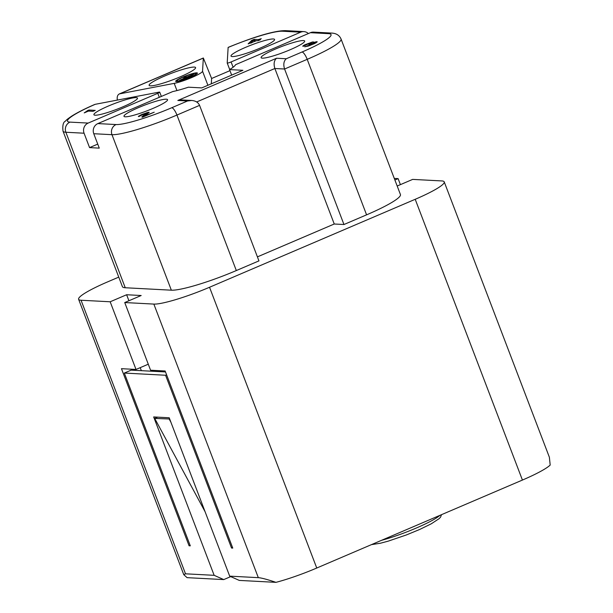 <?xml version="1.0" encoding="UTF-8"?>
<svg xmlns="http://www.w3.org/2000/svg" width="613" height="613" viewBox="0 0 613 613"><rect width="100%" height="100%" fill="white"/><g stroke="black" fill="none" stroke-linecap="round" stroke-linejoin="round"><path stroke-width="0.92" d="M262.318 58.151A23.325 3.088 -20.9 0 0 285.681 51.576A23.325 3.088 -20.9 0 0 304.63 41.492A23.325 3.088 -20.9 0 0 303.45 40.558A23.325 3.088 -20.9 0 0 277.229 48.289A23.325 3.088 -20.9 0 0 261.437 57.982A23.325 3.088 -20.9 0 0 262.318 58.151M166.345 99.206A23.325 3.088 -20.9 0 0 140.116 106.93A23.325 3.088 -20.9 0 0 124.332 116.631A23.325 3.088 -20.9 0 0 125.213 116.799A23.325 3.088 -20.9 0 0 148.568 110.225A23.325 3.088 -20.9 0 0 167.518 100.141A23.325 3.088 -20.9 0 0 166.345 99.206M231.668 75.115L229.561 69.598L242.909 70.303L201.769 87.897L188.429 87.192A38.872 5.142 -20.9 0 1 172.72 91.575L97.881 123.588A7.777 7.387 93 0 0 93.774 133.718L99.268 148.124L89.567 147.61L97.743 144.109M214.152 575.323L223.76 579.591L187.08 577.653L183.762 574.657L185.517 573.814L214.152 575.323L153.671 416.94L169.203 417.76L229.683 576.143L258.318 577.661L153.848 304.086L124.73 302.546L141.182 295.512L126.623 294.746L110.171 301.78L81.054 300.24A46.649 6.168 159.1 0 1 78.61 299.29A46.649 6.168 159.1 0 1 107.627 281.88L118.761 277.114M124.73 302.546L150.576 370.221L165.135 370.988L232.756 548.091L231.545 548.03L232.565 547.593M165.495 371.945L131.174 370.137L124.316 373.064L165.564 375.248L231.545 548.03M124.316 373.064L190.298 545.846L189.08 545.785L190.107 545.348M110.171 301.78L136.017 369.455L121.458 368.681L189.08 545.785M140.201 367.662L141.358 370.673M397.186 186.015L412.664 179.394L441.781 180.927A46.649 6.168 -20.9 0 1 444.226 181.885A46.649 6.168 -20.9 0 1 415.208 199.294L209.539 287.259A46.649 6.168 -20.9 0 1 174.828 299.887A46.649 6.168 -20.9 0 1 153.848 304.086M394.282 178.421L398.105 178.621L394.887 180M400.404 184.636L398.105 178.621M69.974 122.117L88.172 123.075A7.777 7.387 93 0 0 84.065 133.213L65.867 132.247A7.777 7.387 -87 0 1 69.974 122.117A46.649 6.168 159.1 0 1 95.268 104.302L94.617 104.509C84.908 108.723 77.269 112.6 71.675 116.148C65.369 120.485 66.694 119.979 65.361 121.167C63.185 122.232 62.403 125.558 63.016 131.136A54.419 7.195 159.1 0 0 65.867 132.247L125.251 287.75L171.349 290.187A54.419 7.195 -20.9 0 0 236.327 270.555L258.947 260.885L199.57 105.375C198.267 102.455 195.654 100.816 191.723 100.471L182.015 99.957L177.831 100.471L187.54 100.984L191.723 100.471M125.251 287.75A54.419 7.195 159.1 0 1 122.393 286.639L63.016 131.136M169.678 419.001L154.706 418.411L157.641 417.154M170.889 422.188L169.265 419.177M128.922 300.753L126.623 294.746M136.017 369.455L148.277 364.206M258.318 577.661C261.322 577.852 267.207 579.415 275.965 582.35L239.285 580.411L229.683 576.143M95.268 104.302L159.051 92.134A3.111 0.414 159.1 0 1 159.549 92.08A3.111 0.414 159.1 0 1 159.709 92.142A3.111 0.414 159.1 0 1 157.779 93.306L159.311 97.314M308.37 33.554A7.777 7.387 -87 0 0 303.856 31.608A7.777 7.387 -87 0 0 300.692 32.175L231.093 61.951A3.111 0.414 159.1 0 1 227.377 63.07A3.111 0.414 159.1 0 1 227.216 63.009A3.111 0.414 159.1 0 1 227.208 62.978L228.136 47.393C250.564 38.228 273.544 30.451 285.658 30.65A7.777 7.387 -87 0 0 282.493 31.217A46.649 6.168 -20.9 0 0 228.105 47.485M205.064 511.679L154.706 418.411M444.226 181.885L549.378 457.252L550.19 465.06A46.649 6.168 159.1 0 1 522.422 480.063L316.752 568.029A46.649 6.168 159.1 0 1 282.041 580.657A46.649 6.168 159.1 0 1 275.965 582.35M117.367 100.088C116.83 96.954 117.512 94.885 119.405 93.896L174.199 83.368A17.103 2.26 -20.9 0 0 191.884 77.491A17.103 2.26 -20.9 0 0 202.543 71.246L203.332 57.997L211.615 78.495L229.959 70.648M276.555 58.243L286.256 58.756C283.742 61.047 283.175 64.465 284.578 69.016L307.197 59.338A54.419 7.195 159.1 0 0 341.058 39.033L400.435 194.536A54.419 7.195 159.1 0 1 366.582 214.841L343.962 224.519L334.254 224.006L274.869 68.503C273.475 63.959 274.034 60.534 276.555 58.243L177.831 100.471M257.422 256.87L334.254 224.006M232.235 56.565A23.325 3.088 -20.9 0 0 255.59 49.99A23.325 3.088 -20.9 0 0 274.54 39.906A23.325 3.088 -20.9 0 0 273.367 38.971A23.325 3.088 -20.9 0 0 247.146 46.695A23.325 3.088 -20.9 0 0 231.354 56.396A23.325 3.088 -20.9 0 0 232.235 56.565M196.658 101.957L274.869 68.503L284.578 69.016L343.962 224.519M84.065 133.213L89.567 147.61M95.122 115.206A23.325 3.088 -20.9 0 0 118.485 108.639A23.325 3.088 -20.9 0 0 137.427 98.547A23.325 3.088 -20.9 0 0 136.255 97.613A23.325 3.088 -20.9 0 0 110.033 105.344A23.325 3.088 -20.9 0 0 94.241 115.045A23.325 3.088 -20.9 0 0 95.122 115.206M88.172 123.075L157.779 93.306M87.184 110.907L84.226 112.892L88.456 111.083L93.03 111.321L95.26 110.371L88.946 110.033L87.169 110.8L87.414 111.528L87.169 110.8M229.561 69.598A38.872 5.142 -20.9 0 0 235.553 64.702L310.4 32.688A7.777 7.387 -87 0 1 313.557 32.121L331.756 33.087A7.777 7.387 93 0 0 328.599 33.654A46.649 6.168 159.1 0 1 302.025 52.013A7.777 2.199 66.8 0 1 307.197 59.338L366.582 214.841M140.936 115.459L146.614 113.298L142.178 116.593L141.841 117.006L142.415 117.252L154.223 112.202L144.752 115.872L149.235 112.363L148.131 112.309L141.457 114.631L138.331 116.501L140.936 115.459M308.676 45.952L315.151 43.293L317.136 41.684L312.952 42.642L313.657 42.036L312.553 41.975L304.845 44.78L303.167 45.768L302.745 46.174L303.236 46.304L309.58 43.209L311.044 43.079L308.623 44.343L309.335 44.374L314.385 42.826L311.542 44.496L304.707 46.81L308.676 45.952M211.615 78.495L211.309 83.82M258.012 40.757L260.456 39.707L259.038 39.63L261.268 38.68L258.249 39.592L254.15 39.378L251.698 40.42L248.15 43.875L256.586 40.68L258.012 40.757M230.726 576.611L223.76 579.591M250.679 42.833L253.123 40.496L255.797 40.642L250.801 43.155M251.698 40.42L252.104 41.469M254.15 39.378L254.61 40.573M258.249 39.592L258.602 40.504M259.038 39.63L259.261 40.22M88.946 110.033L89.368 111.129M86.395 111.505L86.548 111.895M86.831 111.206L87.015 111.696M150.415 85.843A24.88 3.287 -20.9 0 0 176.873 78.219A24.88 3.287 -20.9 0 0 195.593 67.583A24.88 3.287 -20.9 0 0 194.29 67.078A24.88 3.287 -20.9 0 0 167.839 74.702A24.88 3.287 -20.9 0 0 149.112 85.337A24.88 3.287 -20.9 0 0 150.415 85.843M176.291 81.598A11.624 1.54 -20.9 0 0 188.651 78.035A11.624 1.54 -20.9 0 0 197.401 73.062A11.624 1.54 -20.9 0 0 196.796 72.824A11.624 1.54 -20.9 0 0 184.429 76.387A11.624 1.54 -20.9 0 0 175.686 81.36A11.624 1.54 -20.9 0 0 176.291 81.598M177.624 81.023A10.107 1.341 -20.9 0 0 188.375 77.928A10.107 1.341 -20.9 0 0 195.984 73.606A10.107 1.341 -20.9 0 0 195.455 73.399A10.107 1.341 -20.9 0 0 184.705 76.495A10.107 1.341 -20.9 0 0 177.096 80.816A10.107 1.341 -20.9 0 0 177.624 81.023M179.64 80.272L193.907 74.173L186.988 76.901L184.858 76.794L183.517 77.361L185.647 77.476L179.64 80.272M192.505 75.307L182.789 79.23L192.505 75.307M191.103 76.433L186.413 78.219L191.103 76.433M184.858 76.794L185.103 77.445M165.564 375.248L166.59 374.811M138.745 116.095L138.929 116.585M139.32 115.696L139.557 116.317M140.423 115.114L140.699 115.826M146.768 112.662L147.204 113.819M148.131 112.309L148.415 113.045M148.744 112.233L148.913 112.669M142.178 116.593L142.423 117.244M142.821 116.095L143.143 116.937M143.603 115.489L144.017 116.57M144.545 114.899L144.806 115.581M146.415 113.604L146.637 114.179M146.63 113.405L146.867 114.033M146.614 113.298L146.89 114.018M307.381 45.669L307.611 46.266M307.703 45.684L307.895 46.182M308.239 45.607L308.4 46.029M313.465 43.63L313.618 44.021M314.124 43.239L314.3 43.699M314.477 42.933L314.691 43.508M310.837 43.278L310.998 43.692M303.167 45.768L303.351 46.251M303.741 45.37L303.979 45.983M304.845 44.78L305.113 45.5M311.189 42.335L311.619 43.462M312.553 41.975L312.959 43.04M313.166 41.906L313.335 42.343M314.377 42.182L314.86 43.431M315.741 41.822L316.109 42.78M316.745 41.661L316.952 42.22M81.054 300.24L185.517 573.814M236.327 270.555L176.942 115.052L199.57 105.375M229.699 69.514L227.216 63.009L229.706 69.514M415.208 199.294L522.422 480.063M171.349 290.187L111.972 134.684A54.419 7.195 -20.9 0 0 176.942 115.052A7.777 2.199 66.8 0 0 171.77 107.727L187.54 100.984M174.199 83.368L176.95 90.578M316.752 568.029L209.539 287.259M286.256 58.756L302.025 52.013M93.774 133.718L111.972 134.684A7.777 7.387 93 0 1 116.079 124.554A46.649 6.168 -20.9 0 0 171.77 107.727M300.692 32.175L282.493 31.217M202.543 71.246L207.899 85.276M328.599 33.654L310.4 32.688M97.881 123.588L116.079 124.554M203.294 58.097L120.056 93.697M231.093 61.951L233.109 67.238M439.942 515.341A40.427 5.348 159.1 0 1 386.06 539.042A40.427 5.348 159.1 0 1 381.615 540.291M159.709 92.142L161.357 96.44M303.856 31.608L285.658 30.65M203.332 57.997L119.405 93.896M341.058 39.033C339.426 35.324 336.322 33.34 331.756 33.087M78.61 299.29L183.762 574.657M441.529 514.659L440.548 517.142L439.199 518.606L431.276 523.808L419.744 529.44L406.381 534.95L388.282 541.126L380.52 543.21L371.478 544.628M196.26 74.311L195.984 73.606M177.372 81.529L177.096 80.816"/></g></svg>
